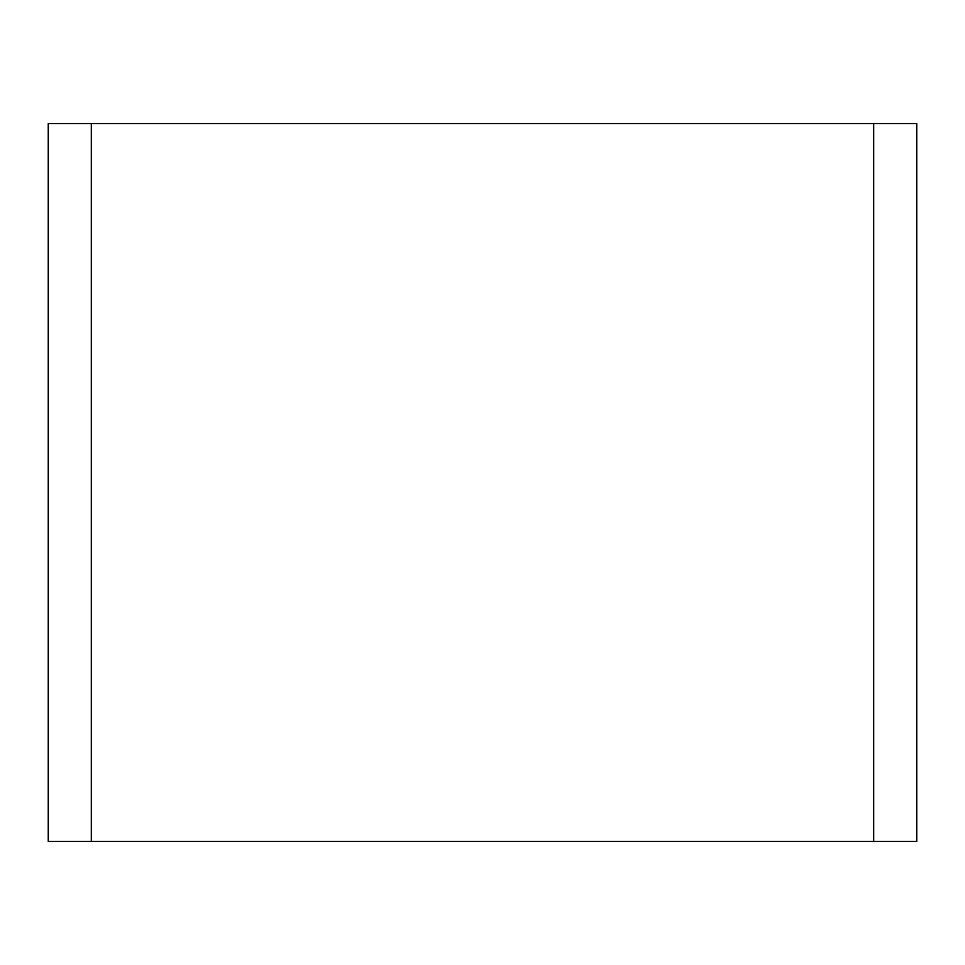 <?xml version="1.0" encoding="UTF-8"?>
<svg xmlns="http://www.w3.org/2000/svg" width="965" height="965" viewBox="0 0 965 965"><rect width="100%" height="100%" fill="white"/><g stroke="black" fill="none" stroke-linecap="round" stroke-linejoin="round"><path stroke-width="1.45" d="M91.313 123.617L916.75 123.617L916.75 841.384L48.25 841.384L48.25 123.617L91.313 123.617L91.313 841.384M873.687 841.384L873.687 123.617"/></g></svg>
